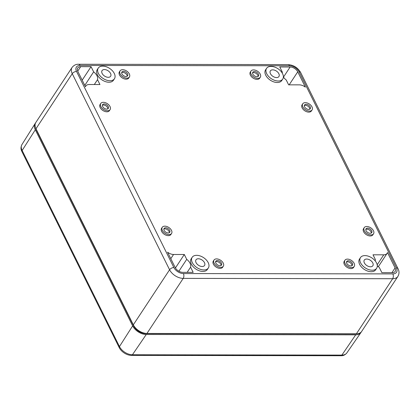<?xml version="1.0" encoding="UTF-8"?>
<svg xmlns="http://www.w3.org/2000/svg" width="420" height="420" viewBox="0 0 420 420"><rect width="100%" height="100%" fill="white"/><g stroke="black" fill="none" stroke-linecap="round" stroke-linejoin="round"><path stroke-width="0.63" d="M357.157 333.758A10.258 6.342 -146.6 0 1 355.278 333.974L145.829 333.632A10.258 6.342 -146.6 0 1 133.571 325.878L36.236 129.796A10.258 6.342 -146.6 0 1 35.48 127.523M146.947 333.449L183.209 278.387L392.658 278.728A11.398 7.051 33.4 0 0 397.908 276.397L361.646 331.459A11.398 7.051 -146.6 0 1 356.396 333.79L146.947 333.449A11.398 7.051 -146.6 0 1 133.324 324.828L35.989 128.746A11.398 7.051 -146.6 0 1 35.821 122.493L72.083 67.431C73.93 65.168 76.109 64.113 78.619 64.26A3.418 1.958 -89.9 0 1 80.089 65.436L289.538 65.777A3.418 1.958 -89.9 0 0 288.068 64.606L78.619 64.26M121.942 73.91A3.418 2.116 -146.6 0 1 121.895 72.035A3.418 2.116 -146.6 0 1 125.911 72.145A3.418 2.116 -146.6 0 1 127.607 75.794A3.418 2.116 -146.6 0 1 124.814 76.283A3.418 2.116 -146.6 0 1 121.942 73.91M121.674 72.639A3.418 2.116 -146.6 0 1 125.223 73.195A3.418 2.116 -146.6 0 1 127.129 76.235M375.254 260.967A8.652 5.35 -146.6 0 1 375.428 259.67L373.012 254.803L383.754 254.819A7.308 4.52 -146.6 0 0 387.119 253.328A7.308 4.52 -146.6 0 0 387.476 252.551L395.089 267.892A6.368 3.938 -146.6 0 1 395.183 271.388A6.368 3.938 -146.6 0 1 392.249 272.69L381.88 272.675L379.297 267.461A8.652 5.35 -146.6 0 1 377.291 265.566M85.822 86.016A7.308 4.52 -146.6 0 0 85.47 86.788L77.852 71.447A6.368 3.938 -146.6 0 1 77.758 67.951A6.368 3.938 -146.6 0 1 80.692 66.649L91.061 66.67L93.65 71.878A8.652 5.35 -146.6 0 1 97.519 79.669L99.934 84.536L89.192 84.52A7.308 4.52 -146.6 0 0 85.822 86.016L85.402 86.657M208.357 267.965L207.37 269.462A9.686 5.99 -146.6 0 1 199.463 270.842A9.686 5.99 -146.6 0 1 191.331 264.122A9.686 5.99 -146.6 0 1 191.189 258.804L192.171 257.308A9.686 5.99 -146.6 0 1 203.558 257.633A9.686 5.99 -146.6 0 1 208.357 267.965A9.686 5.99 -146.6 0 1 200.445 269.346A9.686 5.99 -146.6 0 1 192.318 262.626A9.686 5.99 -146.6 0 1 192.171 257.308M376.661 268.243L375.68 269.74A9.686 5.99 -146.6 0 1 367.768 271.115A9.686 5.99 -146.6 0 1 359.641 264.395A9.686 5.99 -146.6 0 1 359.494 259.082L360.481 257.586A9.686 5.99 -146.6 0 1 371.868 257.911A9.686 5.99 -146.6 0 1 376.661 268.243A9.686 5.99 -146.6 0 1 368.755 269.619A9.686 5.99 -146.6 0 1 360.623 262.899A9.686 5.99 -146.6 0 1 360.481 257.586M114.434 78.766L113.447 80.262A9.686 5.99 -146.6 0 1 105.541 81.638A9.686 5.99 -146.6 0 1 97.409 74.918A9.686 5.99 -146.6 0 1 97.267 69.599L98.254 68.103A9.686 5.99 -146.6 0 1 109.641 68.428A9.686 5.99 -146.6 0 1 114.434 78.766A9.686 5.99 -146.6 0 1 106.523 80.141A9.686 5.99 -146.6 0 1 98.395 73.421A9.686 5.99 -146.6 0 1 98.254 68.103M282.203 73.001A8.652 5.35 -146.6 0 1 282.361 72.188L279.772 66.974L290.141 66.995A6.368 3.938 -146.6 0 1 297.754 71.809L305.366 87.145A7.308 4.52 -146.6 0 0 299.387 84.861L288.645 84.845L286.23 79.979A8.652 5.35 -146.6 0 1 283.385 76.944M129.412 76.986L128.725 78.031A5.586 3.455 -146.6 0 1 124.163 78.829A5.586 3.455 -146.6 0 1 119.48 74.954A5.586 3.455 -146.6 0 1 119.395 71.888L120.083 70.844A5.586 3.455 -146.6 0 1 126.646 71.027A5.586 3.455 -146.6 0 1 129.412 76.986A5.586 3.455 -146.6 0 1 124.856 77.779A5.586 3.455 -146.6 0 1 120.167 73.904A5.586 3.455 -146.6 0 1 120.083 70.844M260.316 77.201L259.628 78.246A5.586 3.455 -146.6 0 1 255.071 79.039A5.586 3.455 -146.6 0 1 250.383 75.17A5.586 3.455 -146.6 0 1 250.299 72.104L250.987 71.053A5.586 3.455 -146.6 0 1 257.555 71.242A5.586 3.455 -146.6 0 1 260.316 77.201A5.586 3.455 -146.6 0 1 255.759 77.994A5.586 3.455 -146.6 0 1 251.071 74.12A5.586 3.455 -146.6 0 1 250.987 71.053M354.239 266.406L353.551 267.451A5.586 3.455 -146.6 0 1 348.989 268.243A5.586 3.455 -146.6 0 1 344.306 264.369A5.586 3.455 -146.6 0 1 344.221 261.308L344.909 260.258A5.586 3.455 -146.6 0 1 351.477 260.447A5.586 3.455 -146.6 0 1 354.239 266.406A5.586 3.455 -146.6 0 1 349.681 267.199A5.586 3.455 -146.6 0 1 344.993 263.324A5.586 3.455 -146.6 0 1 344.909 260.258M223.335 266.191L222.647 267.236A5.586 3.455 -146.6 0 1 218.085 268.034A5.586 3.455 -146.6 0 1 213.397 264.159A5.586 3.455 -146.6 0 1 213.318 261.093L214.006 260.043A5.586 3.455 -146.6 0 1 220.568 260.232A5.586 3.455 -146.6 0 1 223.335 266.191A5.586 3.455 -146.6 0 1 218.773 266.984A5.586 3.455 -146.6 0 1 214.09 263.109A5.586 3.455 -146.6 0 1 214.006 260.043M110.103 109.61L109.415 110.654A5.586 3.455 -146.6 0 1 104.853 111.452A5.586 3.455 -146.6 0 1 100.17 107.578A5.586 3.455 -146.6 0 1 100.086 104.512L100.774 103.467A5.586 3.455 -146.6 0 1 107.342 103.651A5.586 3.455 -146.6 0 1 110.103 109.61A5.586 3.455 -146.6 0 1 105.546 110.402A5.586 3.455 -146.6 0 1 100.858 106.528A5.586 3.455 -146.6 0 1 100.774 103.467M171.581 233.452L170.893 234.497A5.586 3.455 -146.6 0 1 166.331 235.295A5.586 3.455 -146.6 0 1 161.642 231.42A5.586 3.455 -146.6 0 1 161.564 228.354L162.251 227.309A5.586 3.455 -146.6 0 1 168.814 227.493A5.586 3.455 -146.6 0 1 171.581 233.452A5.586 3.455 -146.6 0 1 167.018 234.245A5.586 3.455 -146.6 0 1 162.335 230.37A5.586 3.455 -146.6 0 1 162.251 227.309M373.548 233.783L372.86 234.827A5.586 3.455 -146.6 0 1 368.298 235.62A5.586 3.455 -146.6 0 1 363.615 231.751A5.586 3.455 -146.6 0 1 363.531 228.685L364.219 227.635A5.586 3.455 -146.6 0 1 370.781 227.824A5.586 3.455 -146.6 0 1 373.548 233.783A5.586 3.455 -146.6 0 1 368.991 234.575A5.586 3.455 -146.6 0 1 364.303 230.701A5.586 3.455 -146.6 0 1 364.219 227.635M312.07 109.94L311.383 110.985A5.586 3.455 -146.6 0 1 306.82 111.778A5.586 3.455 -146.6 0 1 302.137 107.909A5.586 3.455 -146.6 0 1 302.054 104.843L302.741 103.793A5.586 3.455 -146.6 0 1 309.309 103.982A5.586 3.455 -146.6 0 1 312.07 109.94A5.586 3.455 -146.6 0 1 307.514 110.733A5.586 3.455 -146.6 0 1 302.825 106.859A5.586 3.455 -146.6 0 1 302.741 103.793M282.744 79.039L281.757 80.535A9.686 5.99 -146.6 0 1 273.845 81.911A9.686 5.99 -146.6 0 1 265.718 75.191A9.686 5.99 -146.6 0 1 265.571 69.877L266.558 68.381A9.686 5.99 -146.6 0 1 277.945 68.707A9.686 5.99 -146.6 0 1 282.744 79.039A9.686 5.99 -146.6 0 1 274.832 80.414A9.686 5.99 -146.6 0 1 266.7 73.694A9.686 5.99 -146.6 0 1 266.558 68.381M184.301 254.494L186.716 259.361A8.652 5.35 -146.6 0 1 190.585 267.151L193.168 272.365L182.8 272.349A6.368 3.938 -146.6 0 1 175.192 267.535L167.575 252.194A7.308 4.52 -146.6 0 0 173.56 254.478L184.301 254.494L175.429 267.965M304.337 105.593A3.418 2.116 -146.6 0 1 307.881 106.15A3.418 2.116 -146.6 0 1 309.792 109.184M252.851 74.125A3.418 2.116 -146.6 0 1 252.798 72.245A3.418 2.116 -146.6 0 1 256.82 72.361A3.418 2.116 -146.6 0 1 258.51 76.01A3.418 2.116 -146.6 0 1 255.717 76.492A3.418 2.116 -146.6 0 1 252.851 74.125M252.583 72.854A3.418 2.116 -146.6 0 1 256.127 73.411A3.418 2.116 -146.6 0 1 258.038 76.451M346.768 263.329A3.418 2.116 -146.6 0 1 346.721 261.45A3.418 2.116 -146.6 0 1 350.737 261.566A3.418 2.116 -146.6 0 1 352.433 265.214A3.418 2.116 -146.6 0 1 349.639 265.697A3.418 2.116 -146.6 0 1 346.768 263.329M346.505 262.059A3.418 2.116 -146.6 0 1 350.049 262.615A3.418 2.116 -146.6 0 1 351.96 265.65M215.864 263.114A3.418 2.116 -146.6 0 1 215.812 261.235A3.418 2.116 -146.6 0 1 219.833 261.35A3.418 2.116 -146.6 0 1 221.524 264.999A3.418 2.116 -146.6 0 1 218.736 265.482A3.418 2.116 -146.6 0 1 215.864 263.114M215.597 261.844A3.418 2.116 -146.6 0 1 219.146 262.4A3.418 2.116 -146.6 0 1 221.051 265.44M102.632 106.533A3.418 2.116 -146.6 0 1 102.585 104.654A3.418 2.116 -146.6 0 1 106.601 104.769A3.418 2.116 -146.6 0 1 108.297 108.418A3.418 2.116 -146.6 0 1 105.504 108.906A3.418 2.116 -146.6 0 1 102.632 106.533M102.37 105.263A3.418 2.116 -146.6 0 1 105.914 105.819A3.418 2.116 -146.6 0 1 107.825 108.859M164.11 230.375A3.418 2.116 -146.6 0 1 164.062 228.496A3.418 2.116 -146.6 0 1 168.079 228.611A3.418 2.116 -146.6 0 1 169.769 232.26A3.418 2.116 -146.6 0 1 166.982 232.748A3.418 2.116 -146.6 0 1 164.11 230.375M163.842 229.105A3.418 2.116 -146.6 0 1 167.391 229.661A3.418 2.116 -146.6 0 1 169.297 232.701M366.077 230.706A3.418 2.116 -146.6 0 1 366.03 228.827A3.418 2.116 -146.6 0 1 370.046 228.942A3.418 2.116 -146.6 0 1 371.742 232.591A3.418 2.116 -146.6 0 1 368.949 233.074A3.418 2.116 -146.6 0 1 366.077 230.706M365.81 229.435A3.418 2.116 -146.6 0 1 369.358 229.992A3.418 2.116 -146.6 0 1 371.264 233.027M304.605 106.864A3.418 2.116 -146.6 0 1 304.553 104.984A3.418 2.116 -146.6 0 1 308.569 105.1A3.418 2.116 -146.6 0 1 310.264 108.748A3.418 2.116 -146.6 0 1 307.471 109.232A3.418 2.116 -146.6 0 1 304.605 106.864M187.157 272.354L190.585 267.151M178.904 271.226L186.716 259.361M82.178 80.157L91.061 66.67M94.316 84.53L97.519 79.669M84.767 85.37L93.65 71.878M364.366 262.904A5.129 3.171 -146.6 0 1 364.287 260.09A5.129 3.171 -146.6 0 1 368.477 259.361A5.129 3.171 -146.6 0 1 372.781 262.92A5.129 3.171 -146.6 0 1 372.855 265.734A5.129 3.171 -146.6 0 1 368.666 266.464A5.129 3.171 -146.6 0 1 364.366 262.904M196.056 262.631A5.129 3.171 -146.6 0 1 195.983 259.817A5.129 3.171 -146.6 0 1 200.167 259.088A5.129 3.171 -146.6 0 1 204.472 262.647A5.129 3.171 -146.6 0 1 204.55 265.461A5.129 3.171 -146.6 0 1 200.361 266.191A5.129 3.171 -146.6 0 1 196.056 262.631M102.133 73.427A5.129 3.171 -146.6 0 1 102.06 70.612A5.129 3.171 -146.6 0 1 106.249 69.883A5.129 3.171 -146.6 0 1 110.549 73.442A5.129 3.171 -146.6 0 1 110.628 76.256A5.129 3.171 -146.6 0 1 106.439 76.986A5.129 3.171 -146.6 0 1 102.133 73.427M270.443 73.705A5.129 3.171 -146.6 0 1 270.365 70.891A5.129 3.171 -146.6 0 1 274.554 70.161A5.129 3.171 -146.6 0 1 278.859 73.715A5.129 3.171 -146.6 0 1 278.933 76.529A5.129 3.171 -146.6 0 1 274.748 77.259A5.129 3.171 -146.6 0 1 270.443 73.705M131.486 355.394A2.735 1.565 -89.9 0 0 132.431 354.758L341.88 355.1A10.847 6.71 33.4 0 0 346.826 352.957C345.224 354.816 343.466 355.735 341.549 355.719A10.248 6.337 -146.6 0 1 340.935 355.74L131.486 355.394A10.248 6.337 -146.6 0 1 119.243 347.65L21.903 151.567A10.248 6.337 -146.6 0 1 21.467 150.538C20.696 148.78 20.848 146.8 21.919 144.601L35.075 123.622A11.398 7.051 -146.6 0 1 35.511 123.039M340.935 355.74A2.735 1.565 90.1 0 0 341.88 355.1L355.703 334.834L146.255 334.493A11.398 7.051 -146.6 0 1 132.636 325.878L35.301 129.796A11.398 7.051 -146.6 0 1 35.075 123.622M355.703 334.834A11.398 7.051 33.4 0 0 360.901 332.588A11.398 7.051 33.4 0 0 361.263 331.957M133.324 324.828L169.585 269.771A3.418 1.843 -26.4 0 1 173.87 267.529L76.535 71.447A7.98 4.935 -146.6 0 1 80.089 65.436M35.989 128.746L72.251 73.684L169.585 269.771A11.398 7.051 -146.6 0 0 183.209 278.387A3.418 1.958 -89.9 0 0 183.404 273.562L392.852 273.903A7.98 4.935 33.4 0 0 396.412 267.892A3.418 1.843 -26.4 0 1 397.997 268.616L300.657 72.534C297.812 67.667 293.617 65.021 288.068 64.606M356.396 333.79L392.658 278.728A3.418 1.958 -89.9 0 0 392.852 273.903M72.083 67.431A11.398 7.051 -146.6 0 0 72.251 73.684A3.418 1.843 -26.4 0 1 76.535 71.447M183.404 273.562A7.98 4.935 -146.6 0 1 173.87 267.529M289.538 65.777A7.98 4.935 33.4 0 1 299.072 71.809L396.412 267.892M133.749 325.61L133.571 325.878M377.186 264.8L383.754 254.819M391.933 272.69L395.089 267.892M170.793 258.673L173.56 254.478M77.721 71.164L80.692 66.649M299.072 71.809A3.418 1.843 -26.4 0 1 300.657 72.534M283.484 77.102L290.141 66.995M289.165 84.845L297.754 71.809M21.903 151.567A2.735 1.475 -26.4 0 1 22.134 150.476A10.847 6.71 -146.6 0 1 21.919 144.601M35.301 129.796L22.134 150.476L119.469 346.558A10.847 6.71 -146.6 0 0 132.431 354.758L146.255 334.493M119.243 347.65A2.735 1.475 -26.4 0 1 119.469 346.558L132.636 325.878M387.119 253.328L378.341 266.658M397.908 276.397C399.331 273.819 399.362 271.226 397.997 268.616M346.826 352.957L360.901 332.588"/></g></svg>
